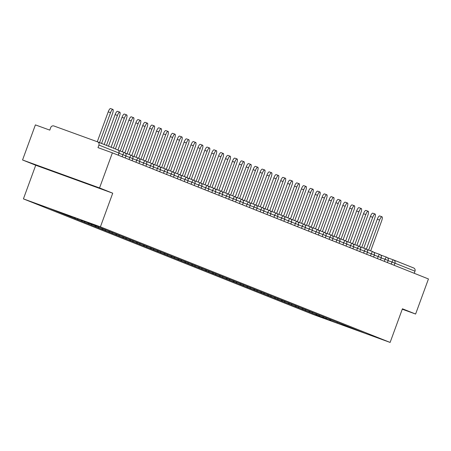 <?xml version="1.0" encoding="UTF-8"?>
<svg xmlns="http://www.w3.org/2000/svg" width="451" height="451" viewBox="0 0 451 451"><rect width="100%" height="100%" fill="white"/><g stroke="black" fill="none" stroke-linecap="round" stroke-linejoin="round"><path stroke-width="0.68" d="M58.049 173.111L78.158 180.445L58.049 173.111M23.418 198.88L313.118 314.471L390.115 342.433L100.415 226.842L23.418 198.88L35.73 165.235L112.727 193.197L99.547 187.937L22.55 159.975L35.73 165.235M22.55 159.975L35.392 124.888L49.79 130.119L50.726 127.554A2.559 2.458 -68.2 0 1 53.917 125.987L97.495 141.817A2.559 2.458 -68.2 0 1 97.563 141.845L117.598 149.839A2.559 2.458 -68.2 0 0 117.531 149.811L97.636 141.873M337.619 322.386L336.762 323.006L363.557 332.737L349.903 327.274M336.762 323.006L329.557 320.142L329.867 319.291M326.913 318.096L325.351 318.468L329.557 320.142M325.814 318.637L322.657 317.391L322.967 316.54M320.013 315.345L318.451 315.717L322.657 317.391M318.913 315.886L315.756 314.64L316.066 313.789M313.112 312.594L311.556 312.96L315.756 314.64M312.013 313.129L308.856 311.883L309.166 311.032M306.212 309.837L304.656 310.209L308.856 311.883M305.118 310.378L301.956 309.132L302.266 308.281M299.312 307.086L297.756 307.458L301.956 309.132M298.218 307.621L295.055 306.381L295.366 305.53M292.411 304.335L290.856 304.701L295.055 306.381M291.318 304.87L288.155 303.624L288.465 302.773M285.511 301.578L283.955 301.95L288.155 303.624M284.418 302.119L281.255 300.873L281.571 300.022M278.617 298.827L277.055 299.199L281.255 300.873M277.517 299.363L274.355 298.122L274.67 297.271M271.716 296.076L270.155 296.442L274.355 298.122M270.617 296.611L267.454 295.366L267.77 294.514M264.816 293.319L263.254 293.691L267.454 295.366M263.717 293.86L260.56 292.614L260.87 291.763M257.916 290.568L256.354 290.94L260.56 292.614M256.816 291.104L253.659 289.863L253.969 289.012M251.015 287.817L249.454 288.183L253.659 289.863M249.916 288.352L246.759 287.107L247.069 286.255M244.115 285.06L242.553 285.432L246.759 287.107M243.016 285.601L239.859 284.355L240.169 283.504M237.215 282.309L235.659 282.681L239.859 284.355M236.115 282.845L232.958 281.604L233.268 280.753M230.314 279.558L228.758 279.924L232.958 281.604M229.221 280.094L226.058 278.848L226.368 277.996M223.414 276.801L221.858 277.173L226.058 278.848M222.32 277.342L219.158 276.097L219.468 275.245M216.514 274.05L214.958 274.422L219.158 276.097M215.42 274.586L212.258 273.345L212.573 272.494M209.619 271.299L208.058 271.665L212.258 273.345M208.52 271.835L205.357 270.589L205.673 269.737M202.719 268.542L201.157 268.914L205.357 270.589M201.62 269.084L198.457 267.838L198.773 266.986M195.819 265.791L194.257 266.163L198.457 267.838M194.719 266.327L191.557 265.087L191.872 264.235M188.918 263.04L187.357 263.407L191.557 265.087M187.819 263.576L184.662 262.33L184.972 261.479M182.018 260.283L180.456 260.655L184.662 262.33M180.919 260.825L177.762 259.579L178.072 258.727M175.118 257.532L173.556 257.904L177.762 259.579M174.018 258.068L170.861 256.828L171.171 255.971M168.217 254.776L166.656 255.148L170.861 256.828M167.118 255.317L163.961 254.071L164.271 253.22M161.317 252.024L159.761 252.397L163.961 254.071M160.218 252.566L157.061 251.32L157.371 250.468M154.417 249.273L152.861 249.645L157.061 251.32M153.323 249.809L150.16 248.569L150.471 247.712M147.516 246.517L145.961 246.889L150.16 248.569M146.423 247.058L143.26 245.812L143.57 244.961M140.616 243.765L139.06 244.138L143.26 245.812M139.522 244.307L136.36 243.061L136.676 242.21M133.721 241.014L132.16 241.381L136.36 243.061M132.622 241.55L129.46 240.31L129.775 239.453M126.821 238.258L125.26 238.63L129.46 240.31M125.722 238.799L122.559 237.553L122.875 236.702M119.921 235.507L118.359 235.879L122.559 237.553M118.822 236.048L115.659 234.802L115.975 233.951M113.021 232.755L111.459 233.122L115.659 234.802M111.921 233.291L108.764 232.051L109.074 231.194M106.12 229.999L104.559 230.371L108.764 232.051M105.021 230.54L101.864 229.294L102.174 228.443M99.22 227.248L97.658 227.62L101.864 229.294M98.121 227.789L94.964 226.543L95.274 225.692M92.32 224.497L90.758 224.863L94.964 226.543M91.22 225.032L88.063 223.786L88.373 222.935M85.419 221.74L83.863 222.112L88.063 223.786M84.32 222.281L81.163 221.035L81.473 220.184M78.502 219L76.963 219.361L81.163 221.035M77.425 219.53L74.263 218.284L74.55 217.5M71.388 216.35L70.063 216.604L74.263 218.284M70.525 216.773L67.362 215.527L67.571 214.964M64.194 213.74L63.163 213.853L67.362 215.527M63.625 214.022L60.462 212.776L60.592 212.432M57.006 211.13L56.262 211.102L60.462 212.776M56.725 211.265L49.976 208.576L76.771 218.307L349.914 327.291M324.196 317.03L323.119 317.56M317.295 314.279L316.219 314.809M310.395 311.523L309.318 312.053M303.495 308.772L302.418 309.301M296.595 306.02L295.518 306.55M289.7 303.264L288.617 303.794M282.8 300.513L281.717 301.042M275.899 297.761L274.817 298.286M268.999 295.005L267.917 295.535M262.099 292.254L261.022 292.784M255.198 289.503L254.122 290.027M248.298 286.746L247.221 287.276M241.398 283.995L240.321 284.525M234.497 281.244L233.421 281.768M227.597 278.487L226.52 279.017M220.697 275.736L219.62 276.266M213.802 272.985L212.72 273.509M206.902 270.228L205.819 270.758M200.002 267.477L198.919 268.007M193.101 264.726L192.019 265.25M186.201 261.969L185.124 262.499M179.301 259.218L178.224 259.748M172.4 256.461L171.324 256.991M165.5 253.71L164.423 254.24M158.6 250.959L157.523 251.489M151.699 248.202L150.623 248.732M144.799 245.451L143.722 245.981M137.905 242.7L136.822 243.23M131.004 239.943L129.922 240.473M124.104 237.192L123.022 237.722M117.204 234.441L116.121 234.971M110.303 231.684L109.227 232.214M103.403 228.933L102.326 229.463M96.503 226.182L95.426 226.712M89.602 223.425L88.526 223.955M82.702 220.674L81.625 221.204M75.762 217.94L74.725 218.453M68.575 215.33L67.825 215.696M61.387 212.72L60.924 212.945M118.19 155.167L118.963 153.052L98.927 145.059L97.991 147.624L112.389 152.85L99.547 187.937M98.927 145.059A2.559 2.458 -68.2 0 0 97.563 141.845M402.275 309.206L415.608 314.048L428.45 278.96L112.389 152.85M393.661 259.99L413.561 267.928A2.559 2.458 111.8 0 1 414.988 271.169L414.215 273.283M415.608 314.048L402.427 308.788L390.115 342.433M112.727 193.197L100.415 226.842M331.096 319.782L330.019 320.311M101.599 143.452L112.564 113.5A3.924 1.094 110 0 0 112.885 109.407A3.924 1.094 110 0 0 110.529 112.688L99.564 142.64M110.529 112.688L108.217 111.848A3.924 1.094 -70 0 1 110.574 108.567L112.885 109.407M108.217 111.848L97.281 141.738M108.499 146.209L119.464 116.251A3.924 1.094 110 0 0 119.786 112.158A3.924 1.094 110 0 0 117.429 115.439L106.464 145.397M117.429 115.439L115.118 114.599A3.924 1.094 -70 0 1 117.474 111.318L119.786 112.158M115.118 114.599L104.181 144.483M115.4 148.96L126.365 119.002A3.924 1.094 110 0 0 126.686 114.909A3.924 1.094 110 0 0 124.329 118.19L113.364 148.148M124.329 118.19L122.018 117.356A3.924 1.094 -70 0 1 124.375 114.069L126.686 114.909M122.018 117.356L111.081 147.235M122.277 151.778L133.259 121.759A3.924 1.094 110 0 0 133.586 117.666A3.924 1.094 110 0 0 131.23 120.947L120.214 151.034M131.23 120.947L128.918 120.107A3.924 1.094 -70 0 1 131.275 116.826L133.586 117.666M128.918 120.107L117.97 150.02M129.172 154.535L140.16 124.51A3.924 1.094 110 0 0 140.481 120.417A3.924 1.094 110 0 0 138.124 123.698L127.114 153.785M138.124 123.698L135.819 122.858A3.924 1.094 -70 0 1 138.175 119.577L140.481 120.417M135.819 122.858L124.871 152.776M136.072 157.286L147.06 127.267A3.924 1.094 110 0 0 147.381 123.168A3.924 1.094 110 0 0 145.025 126.455L134.015 156.542M145.025 126.455L142.719 125.615A3.924 1.094 -70 0 1 145.075 122.328L147.381 123.168M142.719 125.615L131.771 155.527M142.973 160.037L153.96 130.018A3.924 1.094 110 0 0 154.281 125.925A3.924 1.094 110 0 0 151.925 129.206L140.915 159.293M151.925 129.206L149.619 128.366A3.924 1.094 -70 0 1 151.976 125.085L154.281 125.925M149.619 128.366L138.671 158.278M149.873 162.794L160.86 132.769A3.924 1.094 110 0 0 161.182 128.676A3.924 1.094 110 0 0 158.825 131.957L147.815 162.044M158.825 131.957L156.514 131.117A3.924 1.094 -70 0 1 158.87 127.836L161.182 128.676M156.514 131.117L145.572 161.035M156.773 165.545L167.761 135.525A3.924 1.094 110 0 0 168.082 131.427A3.924 1.094 110 0 0 165.726 134.714L154.716 164.801M165.726 134.714L163.414 133.874A3.924 1.094 -70 0 1 165.771 130.587L168.082 131.427M163.414 133.874L152.472 163.786M163.674 168.302L174.661 138.277A3.924 1.094 110 0 0 174.982 134.184A3.924 1.094 110 0 0 172.626 137.465L161.616 167.552M172.626 137.465L170.315 136.625A3.924 1.094 -70 0 1 172.671 133.344L174.982 134.184M170.315 136.625L159.366 166.537M170.574 171.053L181.561 141.028A3.924 1.094 110 0 0 181.883 136.935A3.924 1.094 110 0 0 179.526 140.216L168.516 170.303M179.526 140.216L177.215 139.376A3.924 1.094 -70 0 1 179.571 136.095L181.883 136.935M177.215 139.376L166.267 169.294M177.474 173.804L188.462 143.784A3.924 1.094 110 0 0 188.783 139.686A3.924 1.094 110 0 0 186.426 142.973L175.416 173.06M186.426 142.973L184.115 142.133A3.924 1.094 -70 0 1 186.472 138.852L188.783 139.686M184.115 142.133L173.167 172.045M184.374 176.561L195.362 146.536A3.924 1.094 110 0 0 195.683 142.443A3.924 1.094 110 0 0 193.327 145.724L182.317 175.811M193.327 145.724L191.015 144.884A3.924 1.094 -70 0 1 193.372 141.603L195.683 142.443M191.015 144.884L180.067 174.796M191.275 179.312L202.257 149.287A3.924 1.094 110 0 0 202.584 145.194A3.924 1.094 110 0 0 200.227 148.475L189.217 178.562M200.227 148.475L197.916 147.635A3.924 1.094 -70 0 1 200.272 144.354L202.584 145.194M197.916 147.635L186.968 177.553M198.175 182.063L209.157 152.043A3.924 1.094 110 0 0 209.484 147.945A3.924 1.094 110 0 0 207.127 151.232L196.112 181.319M207.127 151.232L204.816 150.392A3.924 1.094 -70 0 1 207.172 147.111L209.484 147.945M204.816 150.392L193.868 180.304M205.07 184.82L216.057 154.794A3.924 1.094 110 0 0 216.379 150.702A3.924 1.094 110 0 0 214.022 153.983L203.012 184.07M214.022 153.983L211.716 153.143A3.924 1.094 -70 0 1 214.073 149.862L216.379 150.702M211.716 153.143L200.768 183.055M211.97 187.571L222.957 157.546A3.924 1.094 110 0 0 223.279 153.453A3.924 1.094 110 0 0 220.922 156.734L209.912 186.821M220.922 156.734L218.617 155.894A3.924 1.094 -70 0 1 220.973 152.613L223.279 153.453M218.617 155.894L207.669 185.812M218.87 190.322L229.858 160.302A3.924 1.094 110 0 0 230.179 156.204A3.924 1.094 110 0 0 227.823 159.491L216.813 189.578M227.823 159.491L225.511 158.651A3.924 1.094 -70 0 1 227.873 155.37L230.179 156.204M225.511 158.651L214.569 188.563M225.771 193.079L236.758 163.053A3.924 1.094 110 0 0 237.079 158.961A3.924 1.094 110 0 0 234.723 162.242L223.713 192.329M234.723 162.242L232.412 161.402A3.924 1.094 -70 0 1 234.768 158.121L237.079 158.961M232.412 161.402L221.469 191.314M232.671 195.83L243.658 165.805A3.924 1.094 110 0 0 243.98 161.712A3.924 1.094 110 0 0 241.623 164.993L230.613 195.08M241.623 164.993L239.312 164.153A3.924 1.094 -70 0 1 241.668 160.872L243.98 161.712M239.312 164.153L228.369 194.071M239.571 198.581L250.559 168.561A3.924 1.094 110 0 0 250.88 164.463A3.924 1.094 110 0 0 248.524 167.749L237.514 197.837M248.524 167.749L246.212 166.909A3.924 1.094 -70 0 1 248.569 163.628L250.88 164.463M246.212 166.909L235.264 196.822M246.471 201.338L257.459 171.312A3.924 1.094 110 0 0 257.78 167.22A3.924 1.094 110 0 0 255.424 170.501L244.414 200.588M255.424 170.501L253.112 169.661A3.924 1.094 -70 0 1 255.469 166.38L257.78 167.22M253.112 169.661L242.164 199.573M253.372 204.089L264.359 174.063A3.924 1.094 110 0 0 264.681 169.971A3.924 1.094 110 0 0 262.324 173.252L251.314 203.339M262.324 173.252L260.013 172.417A3.924 1.094 -70 0 1 262.369 169.131L264.681 169.971M260.013 172.417L249.065 202.33M260.272 206.84L271.26 176.82A3.924 1.094 110 0 0 271.581 172.722A3.924 1.094 110 0 0 269.224 176.008L258.214 206.096M269.224 176.008L266.913 175.168A3.924 1.094 -70 0 1 269.27 171.887L271.581 172.722M266.913 175.168L255.965 205.081M267.172 209.597L278.154 179.571A3.924 1.094 110 0 0 278.481 175.478A3.924 1.094 110 0 0 276.125 178.759L265.115 208.847M276.125 178.759L273.813 177.919A3.924 1.094 -70 0 1 276.17 174.638L278.481 175.478M273.813 177.919L262.865 207.832M274.067 212.348L285.055 182.322A3.924 1.094 110 0 0 285.382 178.23A3.924 1.094 110 0 0 283.025 181.511L272.009 211.598M283.025 181.511L280.714 180.676A3.924 1.094 -70 0 1 283.07 177.39L285.382 178.23M280.714 180.676L269.766 210.589M280.967 215.099L291.955 185.079A3.924 1.094 110 0 0 292.276 180.981A3.924 1.094 110 0 0 289.92 184.267L278.91 214.355M289.92 184.267L287.614 183.427A3.924 1.094 -70 0 1 289.97 180.146L292.276 180.981M287.614 183.427L276.666 213.34M287.868 217.856L298.855 187.83A3.924 1.094 110 0 0 299.176 183.737A3.924 1.094 110 0 0 296.82 187.018L285.81 217.106M296.82 187.018L294.514 186.178A3.924 1.094 -70 0 1 296.871 182.897L299.176 183.737M294.514 186.178L283.566 216.091M294.768 220.607L305.755 190.581A3.924 1.094 110 0 0 306.077 186.488A3.924 1.094 110 0 0 303.72 189.77L292.71 219.857M303.72 189.77L301.409 188.935A3.924 1.094 -70 0 1 303.771 185.649L306.077 186.488M301.409 188.935L290.467 218.848M301.668 223.358L312.656 193.338A3.924 1.094 110 0 0 312.977 189.24A3.924 1.094 110 0 0 310.621 192.526L299.611 222.614M310.621 192.526L308.309 191.686A3.924 1.094 -70 0 1 310.666 188.405L312.977 189.24M308.309 191.686L297.367 221.599M308.569 226.114L319.556 196.089A3.924 1.094 110 0 0 319.877 191.996A3.924 1.094 110 0 0 317.521 195.277L306.511 225.365M317.521 195.277L315.21 194.437A3.924 1.094 -70 0 1 317.566 191.156L319.877 191.996M315.21 194.437L304.267 224.35M315.469 228.866L326.456 198.84A3.924 1.094 110 0 0 326.778 194.747A3.924 1.094 110 0 0 324.421 198.028L313.411 228.116M324.421 198.028L322.11 197.194A3.924 1.094 -70 0 1 324.466 193.907L326.778 194.747M322.11 197.194L311.162 227.107M322.369 231.617L333.357 201.597A3.924 1.094 110 0 0 333.678 197.504A3.924 1.094 110 0 0 331.322 200.785L320.311 230.873M331.322 200.785L329.01 199.945A3.924 1.094 -70 0 1 331.367 196.664L333.678 197.504M329.01 199.945L318.062 229.858M329.269 234.373L340.257 204.348A3.924 1.094 110 0 0 340.578 200.255A3.924 1.094 110 0 0 338.222 203.536L327.212 233.624M338.222 203.536L335.91 202.696A3.924 1.094 -70 0 1 338.267 199.415L340.578 200.255M335.91 202.696L324.962 232.615M336.17 237.125L347.157 207.099A3.924 1.094 110 0 0 347.479 203.006A3.924 1.094 110 0 0 345.122 206.287L334.112 236.375M345.122 206.287L342.811 205.453A3.924 1.094 -70 0 1 345.167 202.166L347.479 203.006M342.811 205.453L331.863 235.366M343.07 239.876L354.052 209.856A3.924 1.094 110 0 0 354.379 205.763A3.924 1.094 110 0 0 352.022 209.044L341.012 239.131M352.022 209.044L349.711 208.204A3.924 1.094 -70 0 1 352.068 204.923L354.379 205.763M349.711 208.204L338.763 238.117M349.965 242.632L360.952 212.607A3.924 1.094 110 0 0 361.279 208.514A3.924 1.094 110 0 0 358.917 211.795L347.907 241.883M358.917 211.795L356.611 210.955A3.924 1.094 -70 0 1 358.968 207.674L361.279 208.514M356.611 210.955L345.663 240.873M356.865 245.383L367.853 215.358A3.924 1.094 110 0 0 368.174 211.265A3.924 1.094 110 0 0 365.817 214.546L354.807 244.639M365.817 214.546L363.512 213.712A3.924 1.094 -70 0 1 365.868 210.425L368.174 211.265M363.512 213.712L352.564 243.625M363.765 248.135L374.753 218.115A3.924 1.094 110 0 0 375.074 214.022A3.924 1.094 110 0 0 372.718 217.303L361.708 247.39M372.718 217.303L370.412 216.463A3.924 1.094 -70 0 1 372.768 213.182L375.074 214.022M370.412 216.463L359.464 246.376M370.666 250.891L381.653 220.866A3.924 1.094 110 0 0 381.974 216.773A3.924 1.094 110 0 0 379.618 220.054L368.608 250.142M379.618 220.054L377.307 219.214A3.924 1.094 -70 0 1 379.669 215.933L381.974 216.773M377.307 219.214L366.364 249.132M118.963 153.052A2.559 2.458 -68.2 0 0 117.598 149.839A2.559 2.559 0 0 1 119.058 153.092L118.286 155.206M414.988 271.169L394.952 263.175A2.559 2.458 111.8 0 0 393.526 259.934A2.559 0.716 110 0 0 393.52 259.928L387.539 257.758L393.509 259.928M391.231 264.111L391.981 262.07L394.952 263.175L394.18 265.289M122.142 156.745L122.886 154.704L118.985 153.284M118.45 150.392L124.425 152.562A2.559 0.716 110 0 0 124.425 152.562A2.559 0.716 110 0 0 122.886 154.704L125.857 155.82M129.042 159.496L129.787 157.455L125.885 156.04M135.943 162.253L136.687 160.206L132.786 158.791M142.843 165.004L143.587 162.963L139.686 161.543M149.743 167.755L150.487 165.714L146.586 164.299M156.638 170.512L157.388 168.465L153.487 167.05M163.538 173.263L164.288 171.222L160.387 169.801M170.439 176.014L171.188 173.973L167.282 172.558M177.339 178.771L178.089 176.73L174.182 175.309M184.239 181.522L184.989 179.481L181.082 178.06M191.139 184.273L191.889 182.232L187.982 180.817M198.04 187.03L198.784 184.989L194.883 183.568M204.94 189.781L205.684 187.74L201.783 186.319M211.84 192.532L212.584 190.491L208.683 189.076M218.741 195.289L219.485 193.248L215.584 191.827M225.641 198.04L226.385 195.999L222.484 194.578M232.536 200.791L233.285 198.75L229.384 197.335M239.436 203.548L240.186 201.507L236.285 200.086M246.336 206.299L247.086 204.258L243.179 202.837M253.236 209.05L253.986 207.009L250.079 205.594M260.137 211.807L260.887 209.766L256.98 208.345M267.037 214.558L267.787 212.517L263.88 211.102M273.937 217.309L274.682 215.268L270.78 213.853M280.838 220.065L281.582 218.025L277.681 216.604M287.738 222.817L288.482 220.776L284.581 219.361M294.638 225.568L295.382 223.527L291.481 222.112M301.539 228.324L302.283 226.284L298.382 224.863M308.433 231.075L309.183 229.035L305.282 227.62M315.334 233.827L316.083 231.786L312.182 230.371M322.234 236.583L322.984 234.543L319.077 233.122M329.134 239.334L329.884 237.294L325.977 235.879M336.034 242.086L336.784 240.045L332.877 238.63M342.935 244.842L343.685 242.801L339.778 241.381M349.835 247.593L350.579 245.553L346.678 244.138M356.735 250.35L357.48 248.304L353.578 246.889M363.636 253.101L364.38 251.06L360.479 249.64M370.536 255.852L371.28 253.812L367.379 252.397M377.436 258.609L378.18 256.563L374.279 255.148M384.331 261.36L385.081 259.319L381.18 257.899M413.629 267.956L393.593 259.956A2.559 2.559 0 0 0 393.52 259.928A2.559 0.716 110 0 0 391.981 262.07L388.08 260.655M125.35 153.143L131.326 155.313A2.559 0.716 110 0 0 131.326 155.313A2.559 0.716 110 0 0 129.787 157.455L132.757 158.572M132.25 155.899L138.226 158.07A2.559 0.716 110 0 0 138.226 158.07A2.559 0.716 110 0 0 136.687 160.206L139.658 161.323M139.145 158.651L145.126 160.821A2.559 0.716 110 0 0 145.126 160.821A2.559 0.716 110 0 0 143.587 162.963L146.558 164.079M152.032 163.578A2.559 0.716 110 0 0 152.026 163.572A2.559 0.716 110 0 0 150.487 165.714L153.458 166.831M152.945 164.158L158.927 166.329A2.559 0.716 110 0 0 158.927 166.329A2.559 0.716 110 0 0 157.388 168.465L160.359 169.582M159.846 166.909L165.827 169.08A2.559 0.716 110 0 0 165.827 169.08A2.559 0.716 110 0 0 164.288 171.222L167.259 172.338M166.746 169.661L172.722 171.831A2.559 0.716 110 0 0 172.722 171.831A2.559 0.716 110 0 0 171.188 173.973L174.159 175.089M179.628 174.588A2.559 0.716 110 0 0 179.622 174.588A2.559 0.716 110 0 0 178.089 176.73L181.054 177.841M186.528 177.344A2.559 0.716 110 0 0 186.522 177.339A2.559 0.716 110 0 0 184.989 179.481L187.954 180.597M187.447 177.919L193.423 180.09A2.559 0.716 110 0 0 193.423 180.09A2.559 0.716 110 0 0 191.889 182.232L194.855 183.348M194.347 180.676L200.323 182.847A2.559 0.716 110 0 0 200.323 182.847A2.559 0.716 110 0 0 198.784 184.989L201.755 186.1M207.229 185.603A2.559 0.716 110 0 0 207.223 185.598A2.559 0.716 110 0 0 205.684 187.74L208.655 188.856M214.129 188.355A2.559 0.716 110 0 0 214.124 188.349A2.559 0.716 110 0 0 212.584 190.491L215.555 191.607M215.042 188.935L221.024 191.106A2.559 0.716 110 0 0 221.024 191.106A2.559 0.716 110 0 0 219.485 193.248L222.456 194.358M227.93 193.862A2.559 0.716 110 0 0 227.924 193.857A2.559 0.716 110 0 0 226.385 195.999L229.356 197.115M228.843 194.437L234.824 196.613A2.559 0.716 110 0 0 234.824 196.613A2.559 0.716 110 0 0 233.285 198.75L236.256 199.866M235.743 197.194L241.725 199.365A2.559 0.716 110 0 0 241.725 199.365A2.559 0.716 110 0 0 240.186 201.507L243.157 202.617M248.625 202.121A2.559 0.716 110 0 0 248.619 202.116A2.559 0.716 110 0 0 247.086 204.258L250.057 205.374M249.544 202.696L255.52 204.872A2.559 0.716 110 0 0 255.52 204.872A2.559 0.716 110 0 0 253.986 207.009L256.952 208.125M256.444 205.453L262.42 207.623A2.559 0.716 110 0 0 262.42 207.623A2.559 0.716 110 0 0 260.887 209.766L263.852 210.876M269.326 210.38A2.559 0.716 110 0 0 269.32 210.375A2.559 0.716 110 0 0 267.787 212.517L270.752 213.633M276.226 213.131A2.559 0.716 110 0 0 276.221 213.131A2.559 0.716 110 0 0 274.682 215.268L277.653 216.384M277.145 213.712L283.121 215.882A2.559 0.716 110 0 0 283.121 215.882A2.559 0.716 110 0 0 281.582 218.025L284.553 219.135M290.027 218.639A2.559 0.716 110 0 0 290.021 218.634A2.559 0.716 110 0 0 288.482 220.776L291.453 221.892M290.94 219.214L296.921 221.39A2.559 0.716 110 0 0 296.921 221.39A2.559 0.716 110 0 0 295.382 223.527L298.353 224.643M297.84 221.971L303.822 224.141A2.559 0.716 110 0 0 303.822 224.141A2.559 0.716 110 0 0 302.283 226.284L305.254 227.394M310.728 226.898A2.559 0.716 110 0 0 310.722 226.892A2.559 0.716 110 0 0 309.183 229.035L312.154 230.151M311.641 227.479L317.622 229.649A2.559 0.716 110 0 0 317.622 229.649A2.559 0.716 110 0 0 316.083 231.786L319.054 232.902M318.541 230.23L324.517 232.4A2.559 0.716 110 0 0 324.517 232.4A2.559 0.716 110 0 0 322.984 234.543L325.949 235.653M331.423 235.157A2.559 0.716 110 0 0 331.417 235.151A2.559 0.716 110 0 0 329.884 237.294L332.849 238.41M338.323 237.908A2.559 0.716 110 0 0 338.318 237.908A2.559 0.716 110 0 0 336.784 240.045L339.75 241.161M339.242 238.489L345.218 240.659A2.559 0.716 110 0 0 345.218 240.659A2.559 0.716 110 0 0 343.685 242.801L346.65 243.912M352.124 243.416A2.559 0.716 110 0 0 352.118 243.41A2.559 0.716 110 0 0 350.579 245.553L353.55 246.669M353.043 243.997L359.019 246.167A2.559 0.716 110 0 0 359.019 246.167A2.559 0.716 110 0 0 357.48 248.304L360.45 249.42M359.943 246.748L365.919 248.918A2.559 0.716 110 0 0 365.919 248.918A2.559 0.716 110 0 0 364.38 251.06L367.351 252.177M372.825 251.675A2.559 0.716 110 0 0 372.819 251.669A2.559 0.716 110 0 0 371.28 253.812L374.251 254.928M373.738 252.256L379.719 254.426A2.559 0.716 110 0 0 379.719 254.426A2.559 0.716 110 0 0 378.18 256.563L381.151 257.679M380.638 255.007L386.62 257.177A2.559 0.716 110 0 0 386.62 257.177A2.559 0.716 110 0 0 385.081 259.319L388.052 260.436M125.181 157.957L125.953 155.849A2.559 2.559 0 0 0 124.425 152.562M132.081 160.708L132.853 158.6A2.559 2.559 0 0 0 131.326 155.313M138.981 163.465L139.754 161.351A2.559 2.559 0 0 0 138.226 158.07M145.882 166.216L146.654 164.108A2.559 2.559 0 0 0 145.126 160.821M146.045 161.402L152.026 163.572A2.559 2.559 0 0 1 153.554 166.859L152.782 168.967M159.682 171.724L160.455 169.61A2.559 2.559 0 0 0 158.927 166.329M166.582 174.475L167.355 172.367A2.559 2.559 0 0 0 165.827 169.08M173.483 177.232L174.255 175.118A2.559 2.559 0 0 0 172.722 171.831M173.646 172.417L179.622 174.588A2.559 2.559 0 0 1 181.155 177.869L180.383 179.983M180.547 175.168L186.522 177.339A2.559 2.559 0 0 1 188.056 180.625L187.283 182.734M194.184 185.491L194.956 183.377A2.559 2.559 0 0 0 193.423 180.09M201.078 188.242L201.851 186.128A2.559 2.559 0 0 0 200.323 182.847M201.247 183.427L207.223 185.598A2.559 2.559 0 0 1 208.751 188.884L207.979 190.993M208.148 186.178L214.124 188.349A2.559 2.559 0 0 1 215.651 191.636L214.879 193.75M221.779 196.501L222.552 194.392A2.559 2.559 0 0 0 221.024 191.106M221.943 191.686L227.924 193.857A2.559 2.559 0 0 1 229.452 197.143L228.68 199.252M235.58 202.009L236.352 199.894A2.559 2.559 0 0 0 234.824 196.613M242.48 204.76L243.252 202.651A2.559 2.559 0 0 0 241.725 199.365M242.644 199.945L248.619 202.116A2.559 2.559 0 0 1 250.153 205.402L249.38 207.511M256.281 210.267L257.053 208.153A2.559 2.559 0 0 0 255.52 204.872M263.181 213.019L263.953 210.91A2.559 2.559 0 0 0 262.42 207.623M263.345 208.204L269.32 210.375A2.559 2.559 0 0 1 270.854 213.661L270.081 215.77M270.245 210.955L276.221 213.131A2.559 2.559 0 0 1 277.748 216.412L276.976 218.526M283.876 221.278L284.649 219.169A2.559 2.559 0 0 0 283.121 215.882M284.045 216.463L290.021 218.634A2.559 2.559 0 0 1 291.549 221.92L290.777 224.029M297.677 226.785L298.449 224.671A2.559 2.559 0 0 0 296.921 221.39M304.577 229.536L305.35 227.428A2.559 2.559 0 0 0 303.822 224.141M304.741 224.722L310.722 226.892A2.559 2.559 0 0 1 312.25 230.179L311.478 232.288M318.378 235.044L319.15 232.93A2.559 2.559 0 0 0 317.622 229.649M325.278 237.795L326.05 235.687A2.559 2.559 0 0 0 324.517 232.4M325.442 232.981L331.417 235.151A2.559 2.559 0 0 1 332.951 238.438L332.178 240.546M332.342 235.738L338.318 237.908A2.559 2.559 0 0 1 339.851 241.189L339.079 243.303M345.979 246.054L346.751 243.946A2.559 2.559 0 0 0 345.218 240.659M346.142 241.24L352.118 243.41A2.559 2.559 0 0 1 353.646 246.697L352.874 248.805M359.774 251.562L360.546 249.448A2.559 2.559 0 0 0 359.019 246.167M366.674 254.313L367.447 252.205A2.559 2.559 0 0 0 365.919 248.918M366.838 249.499L372.819 251.669A2.559 2.559 0 0 1 374.347 254.956L373.575 257.064M380.475 259.821L381.247 257.707A2.559 2.559 0 0 0 379.719 254.426M387.375 262.572L388.148 260.464A2.559 2.559 0 0 0 386.62 257.177"/></g></svg>

